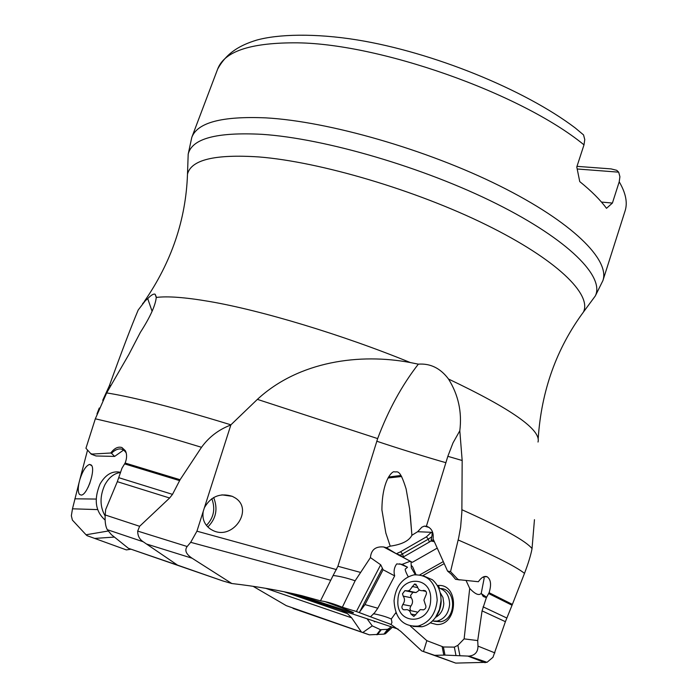 <?xml version="1.0" encoding="UTF-8"?>
<svg xmlns="http://www.w3.org/2000/svg" width="698" height="698" viewBox="0 0 698 698"><rect width="100%" height="100%" fill="white"/><g stroke="black" fill="none" stroke-linecap="round" stroke-linejoin="round"><path stroke-width="1.05" d="M408.243 576.766C405.311 571.269 404.5 568.591 405.826 568.73L407.501 567.221L402.188 564.333L396.717 563.914C394.169 567.387 393.489 571.374 394.675 575.876L377.81 608.237L374.486 612.931L370.472 616.796L356.39 611.518L342.352 607.243C333.714 603.726 326.428 601.589 320.487 600.83L301.597 595.621C279.305 590.316 256.053 586.285 231.832 583.528L222.767 580.919L128.397 548.296L177.545 565.136L143.195 541.753C139.521 539.388 137.681 535.828 137.689 531.082L139.626 526.292L169.623 498.006L172.502 494.367L180.093 479.718L125.125 463.027L121.993 468.175L117.325 481.672L105.651 509.627L105.206 514.967C104.813 521.493 105.511 526.397 107.291 529.677L111.348 534.624L128.397 548.296M398.104 629.09L288.396 592.619M370.472 616.796L389.964 624.012M295.699 594.234L352.49 612.696C356.887 613.647 347.569 609.895 324.535 601.449M377.81 608.237L364.975 604.581L359.156 612.547M359.749 611.745L382.382 568.216L380.715 564.804L370.429 557.606L355.134 580.78L342.352 607.243M355.134 580.78C346.653 577.883 339.315 576.129 333.103 575.518L320.487 600.83M330.468 580.195L190.694 542.32L187.169 546.517C184.403 550.26 186.034 554.16 192.081 558.217L231.832 583.528M97.598 509.601L72.487 508.807L71.344 515.77L72.391 520.089L86.037 534.773L108.251 531.004M130.954 549.213L126.355 549.902L87.076 535.663L126.355 549.902M86.037 534.773L87.076 535.663M265.694 588.318L351.652 617.826L347.508 613.655L342.125 610.933M351.652 617.826L361.407 632.013L286.285 605.655L253.156 586.346M346.522 612.181L345.711 612.53M383.944 634.124L387.634 629.308L390.008 627.781L385.427 633.749L383.944 634.124L369.321 634.84L361.407 632.013M362.803 632.51L372.252 625.888L367.48 619.362M372.252 625.888L380.497 629.692L387.634 629.308M390.836 626.874L390.008 627.781M374.233 621.613L374.747 621.787M423.494 651.522L426.827 640.659L443.396 646.985L444.992 655.099L434.592 655.309L421.723 650.92L400.661 631.306L391.046 624.535L387.25 622.974M426.827 640.659L410.337 626.054M396.333 613.647L395.879 612.539M373.413 613.725C380.489 615.051 386.448 616.805 391.281 618.995L395.618 613.019M391.299 619.013L391.944 622.398L391.046 624.535M407.501 567.221L399.657 563.783M444.207 563.609L422.909 575.606M466.124 580.631L469.71 588.431L464.126 638.871L457.879 645.336L454.337 647.116L443.396 646.985M430.256 622.869L436.765 624.527C458.01 625.504 459.554 584.034 438.388 585.456L437.28 585.517M469.71 588.431C475.259 594.286 479.107 595.9 481.245 593.291L484.176 578.162L483.382 576.906M402.188 564.333L409.831 561.393L411.035 561.672L411.305 567.858L415.31 574.69M370.429 557.606C371.153 549.788 375.559 546.246 383.656 546.979L410.782 561.515M411.358 565.459L412.71 566.985L416.008 574.637M394.675 575.876L383.097 569.743L364.975 604.581M382.382 568.216L383.097 569.743M383.656 546.979L386.413 547.721L396.333 553.758L400.233 555.215L428.328 539.153L429.357 542.041L430.98 541.029L431.181 539.79L433.824 540.514M429.357 542.041L402.929 557.231L400.233 555.215M411.916 535.261L409.604 508.694L406.105 488.905C399.361 467.163 397.223 472.886 394.134 471.752C392.285 471.15 382.05 480.041 381.911 509.941L385.846 533.063L390.226 546.15C401.795 544.501 409.028 540.871 411.916 535.261L417.64 531.719L421.897 527.165L424.018 526.248L426.408 526.17C431.6 528.054 433.824 532.295 433.083 538.882L447.566 571.086L451.51 574.445L455.576 579.349L478.366 581.722L479.325 580.439C481.96 577.089 484.525 575.85 487.021 576.705C490.869 579.305 491.567 584.645 489.106 592.707L486.366 597.654L482.074 610.863L477.711 640.581L477.99 646.104C477.973 652.08 474.963 655.422 468.96 656.129L444.992 655.099M386.413 547.721L390.226 546.15M538.018 442.035C541.334 429.942 511.494 408.941 448.509 379.031C440.455 368.23 430.387 363.274 418.329 364.155C401.83 385.401 388.271 410.215 377.653 438.597L337.911 566.261L333.103 575.518M447.837 456.318L453.002 442.89L459.808 430.779L462.172 460.505L447.837 456.318L426.408 526.17M401.629 476.507L388.009 478.017M431.303 532.295L426.417 536.849L428.328 539.153L431.844 536.701C432.332 533.542 432.158 532.068 431.303 532.295L417.64 531.719M431.844 536.701L431.181 539.79M462.172 460.505L461.867 511.887L460.636 527.034L458.673 537.818L450.533 571.636L447.566 571.086M448.509 379.031C458.368 394.859 462.128 412.108 459.808 430.779M230.898 424.829L257.387 399.369C298.936 360.927 360.255 353.092 410.319 362.55C342.605 334.787 260.764 310.165 208.807 301.37C185.075 297.331 167.555 296.022 156.256 297.444C155.453 305.48 150.149 317.119 140.359 332.37L128.86 354.488L106.663 392.913C117.404 394.606 130.866 397.415 147.069 401.341L147.191 401.367C170.94 407.152 198.843 414.97 230.898 424.829L204.401 507.69C210.883 496.409 220.175 492.622 232.277 496.322L235.008 497.805C254.22 509.331 232.905 540.802 212.75 530.393L210.587 529.197C204.435 524.835 201.992 518.867 203.258 511.294L204.401 507.69M190.694 542.32L196.932 531.187L203.258 511.294M418.329 364.155L410.319 362.55M123.555 450.079L114.629 456.413L96.027 455.969L91.246 454.171L92.441 454.058L90.749 453.63L85.941 448.256L95.329 418.8L106.663 392.913M95.329 418.8L134.269 427.97C153.673 433.057 176.097 439.504 201.513 447.305C208.972 437.018 218.692 429.602 230.663 425.065M201.513 447.305L180.093 479.718M222.767 580.919L177.545 565.136M126.225 453.019C122.979 448.029 118.616 447.601 113.128 451.719L111.514 453.325L114.629 456.413M102.728 400.32L109.368 385.724C121.513 352.045 131.128 326.804 138.204 310.008L145.332 300.725L147.723 298.631L152.094 311.308M147.723 298.631C151.196 295.018 153.673 293.553 155.157 294.259L156.256 297.444M96.978 413.949L99.264 408.025M79.877 479.456C82.774 470.635 86.011 465.627 89.597 464.423L91.202 464.99C96.071 468.716 87.363 495.083 81.247 495.091L79.511 494.437C77.984 492.395 77.844 488.391 79.101 482.423L87.547 450.07M72.487 508.807L79.101 482.423M392.293 627.327L385.427 633.749M369.321 634.84L293.029 608.42M458.176 539.964C493.451 555.215 515.56 566.34 524.503 573.355C528.29 563.399 530.794 555.233 532.007 548.864L534.459 519.678M524.503 573.355L512.384 604.398L489.106 592.707M434.592 655.309L455.715 663.1L487.021 662.315L492.989 657.272L505.396 621.674L512.384 604.398M434.357 621.325L440.586 621.709C456.719 619.283 456.527 588.65 440.517 588.527M591.154 301.58L595.307 295.943L602.906 280.596L625.076 210.944C627.746 202.743 625.792 193.032 619.222 181.803L619.911 176.707L618.672 172.162L577.22 168.995M576.984 166.351L611.047 168.899L616.718 170.312L618.672 172.162M601.467 202.062L612.408 203.066L606.492 208.318C600.315 199.916 591.398 191.008 579.741 181.593L576.784 166.97L583.999 144.861C520.987 93.07 376.728 42.308 293.718 42.822L293.544 42.822C249.43 43.006 224.137 51.757 217.663 69.067L191.776 137.427C197.333 122.508 222.06 115.99 265.964 117.875C328.575 121.365 426.705 149.512 499.567 185.825C572.622 222.165 610.078 260.005 602.906 280.596M619.222 181.803L612.408 203.066M217.663 69.067C226.798 52.315 240.688 45.038 256.567 40.135C277.952 34.15 314.798 33.085 357.036 39.899C432.83 52.175 524.599 89.562 575.231 127.952L583.545 134.906L584.767 139.574L583.999 144.861M388.585 477.022L400.992 475.469M450.533 571.636L458.377 579.881M481.245 593.291L483.286 596.502L486.366 597.654M464.126 638.871L477.711 640.581M455.715 663.1L421.723 650.92M92.441 454.058L110.72 453.011L111.82 451.676C115.144 447.846 118.503 446.467 121.906 447.531L125.614 451.24C127.053 454.677 126.896 458.612 125.125 463.027M111.514 453.325L110.72 453.011M90.749 453.63L91.246 454.171M206.425 525.42C213.763 517.837 215.569 508.929 211.843 498.677M402.929 557.231L412.335 562.326L437.236 548.105M434.357 541.7L430.98 541.029M438.562 587.978C445.717 590.011 449.407 595.481 449.625 604.389C448.701 613.333 444.556 618.899 437.184 621.08L432.341 621.072M440.141 592.55L442.977 597.514L443.806 603.552C443.282 610.026 440.499 614.65 435.482 617.425M422.796 575.597L432.42 579.768C438.274 584.915 441.127 592 440.988 601.022L439.443 609.537L435.683 617.137C432.001 622.302 427.446 625.504 422.02 626.76L413.146 626.464M394.056 600.638C395.653 586.564 402.275 577.979 413.905 574.873C428.328 574.437 436.084 582.891 437.184 600.236C435.735 614.004 429.392 622.625 418.154 626.08C403.069 626.917 395.033 618.437 394.056 600.638M430.649 600.036C430.221 625.661 395.757 625.469 397.921 600.341C398.226 575.379 432.367 574.541 430.649 600.036M405.102 609.843L405.695 609.677C408.452 609.415 410.206 610.863 410.939 614.031L413.87 616.439L420.24 609.607L423.607 609.834C425.981 608.665 426.53 606.832 425.257 604.32L423.922 600.097L425.623 595.848C427.202 592.733 426.539 590.909 423.634 590.386L422.569 590.674C419.821 590.909 418.085 589.47 417.36 586.381L414.542 584.017L409.595 590.264L408.025 590.883L404.892 590.648L402.484 593.824L403.191 596.109C405.014 598.875 404.884 601.676 402.798 604.485L401.874 606.798L402.109 608.316L403.2 609.651L405.102 609.843M416.985 611.971L408.662 610.244M410.625 610.619L409.944 608.359L410.869 606.065C412.946 603.273 413.068 600.507 411.253 597.75L410.546 595.481L412.937 592.332L416.052 592.567L419.481 590.002M120.553 472.494C114.202 473.27 108.975 477.371 104.883 484.787C99.683 496.173 99.77 506.565 105.145 515.979M120.606 472.328C112.491 470.496 105.625 474.413 100.006 484.08C93.68 499.506 95.382 511.494 105.11 520.054M354.191 610.741L359.077 612.521M359.278 612.591L363.649 614.188M380.68 564.795L356.39 611.518M400.268 556.123L401.018 555.66M391.944 622.398L391.281 618.995M419.838 574.847L443.3 561.593M337.911 566.261L360.22 572.334M376.772 441.215C394.405 447.217 430.483 458.429 445.917 462.687M403.505 556.908L402.519 554.029L400.608 551.752L426.417 536.849M400.608 551.752L396.333 553.758M336.532 569.62L196.932 531.187M377.653 438.597L257.387 399.369M187.169 546.517L137.689 531.082M139.626 526.292L105.206 514.967M143.195 541.753L107.291 529.677M192.081 558.217L146.99 544.161M96.15 499.07L74.834 498.8M110.965 385.427L109.368 385.724M145.332 300.725L142.567 303.709M376.65 634.726L380.497 629.692M377.47 634.683L381.195 629.814M399.038 554.709L398.41 555.102M438.388 585.456L439.435 588.178M461.901 509.723C502.516 527.976 525.891 540.933 532.033 548.593M579.829 317.04L583.458 312.032C592.035 294.347 556.838 259.551 486.148 224.8C415.668 190.065 319.797 161.77 258.932 156.945C214.914 154.04 191.104 159.772 187.492 174.142L187.221 180.32M187.945 161.168L188.19 154.171C191.906 138.597 216.485 131.983 261.933 134.321C324.797 138.431 423.983 167.424 496.496 203.755C569.219 240.112 604.765 276.94 595.307 295.943L583.458 312.032C556.463 348.581 541.378 390.793 538.193 438.641M459.799 580.021L457.705 579.148M512.044 605.245L488.748 593.588M481.358 593.649L486.628 597.287M506.765 618L483.077 606.832M494.882 652.892L477.99 646.104M505.396 621.674L482.074 610.863M485.154 662.707L467.896 656.094M457.879 645.336L459.851 655.431M454.337 647.116L455.925 655.23M442.157 646.732L443.806 655.108M87.957 487.588L89.998 482.85M179.578 480.608L124.724 463.934M172.502 494.367L118.817 477.694M169.623 498.006L117.325 481.672M112.648 452.156L111.82 451.676M207.812 526.973C216.136 518.649 218.09 508.833 213.667 497.534M415.755 614.938L410.939 614.031M410.869 606.065L402.798 604.485M411.253 597.75L403.191 596.109M417.701 587.637L412.213 586.46M425.632 590.997L423.258 590.491M423.058 609.878L422.403 609.755M114.271 537.085L94.57 538.428M283.894 591.686L347.508 613.655M483.67 577.08L484.176 578.162M410.345 515.464L411.907 535.471M429.218 527.487L424.279 526.083M115.694 449.931L113.128 451.719M156.247 296.833L155.157 294.259M144.32 301.484C171.551 262.003 185.938 219.556 187.492 174.142L188.19 154.171L191.776 137.427M352.158 612.006L352.49 612.696M483.67 576.792L487.021 576.705M487.021 662.315L468.96 656.129M89.597 464.423L91.691 465.653M125.352 450.716L121.906 447.531M232.277 496.322L221.912 494.847M437.184 621.08L440.586 621.709M441.171 601.711C440.831 607.67 438.998 612.818 435.683 617.137M440.822 596.336L441.18 601.266M418.154 626.08L422.02 626.76M412.937 592.332L404.892 590.648M416.052 592.567L408.025 590.883M416.191 584.383L414.542 584.017M425.981 591.407L422.569 590.674M425.326 590.752L423.634 590.386"/></g></svg>
